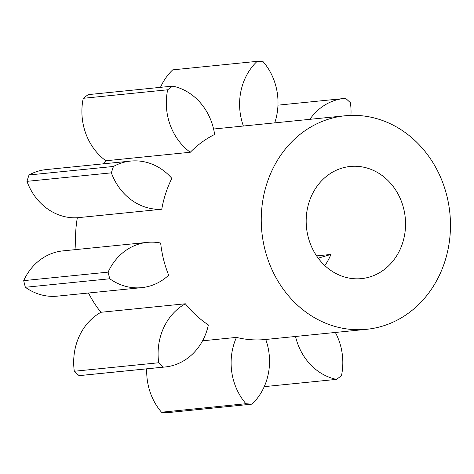 <?xml version="1.0" encoding="UTF-8"?>
<svg xmlns="http://www.w3.org/2000/svg" width="474" height="474" viewBox="0 0 474 474"><rect width="100%" height="100%" fill="white"/><g stroke="black" fill="none" stroke-linecap="round" stroke-linejoin="round"><path stroke-width="0.71" d="M172.69 86.114A57.247 50.404 -95.8 0 1 213.383 128.122A57.247 50.404 -95.8 0 1 214.633 134.456A107.308 94.474 84.2 0 0 190.293 152.255L105.88 160.763A57.247 50.404 -95.8 0 1 83.246 98.302A171.748 151.206 -95.8 0 1 88.271 94.622L172.69 86.114A171.748 151.206 -95.8 0 0 167.66 89.793L83.246 98.302M345.102 115.775A107.308 94.474 84.2 0 0 264.859 249.229A107.308 94.474 84.2 0 0 366.621 329.306A107.308 94.474 84.2 0 0 446.864 195.851A107.308 94.474 84.2 0 0 345.102 115.775L243.808 125.983A107.308 94.474 84.2 0 0 243.381 126.025A57.247 50.404 -95.8 0 1 257.151 61.347A171.748 151.206 -95.8 0 1 263.2 61.774A57.247 50.404 -95.8 0 1 276.087 86.967A57.247 50.404 -95.8 0 1 274.724 122.867M335.355 332.458A57.247 50.404 -95.8 0 1 340.895 346.897A57.247 50.404 -95.8 0 1 341.47 375.698A171.748 151.206 -95.8 0 1 336.439 379.378A57.247 50.404 -95.8 0 1 295.527 336.469M265.748 339.473A57.247 50.404 -95.8 0 1 267.614 345.623A57.247 50.404 -95.8 0 1 251.978 404.144A171.748 151.206 -95.8 0 1 245.929 403.718A57.247 50.404 -95.8 0 1 236.455 337.393L202.558 340.812M163.566 259.432A107.308 94.474 84.2 0 0 168.673 275.193A57.247 50.404 -95.8 0 1 141.732 287.641A57.247 50.404 -95.8 0 1 109.772 278.771A171.748 151.206 -95.8 0 1 108.113 272.129A57.247 50.404 -95.8 0 1 147.367 242.374A57.247 50.404 -95.8 0 1 160.65 243.032A107.308 94.474 84.2 0 0 163.566 259.432M185.334 303.781A107.308 94.474 84.2 0 0 208.388 324.939A57.247 50.404 -95.8 0 1 165.082 366.995A57.247 50.404 -95.8 0 1 163.483 367.125A171.748 151.206 -95.8 0 1 158.719 362.752A57.247 50.404 -95.8 0 1 185.334 303.781L100.915 312.283A107.308 94.474 -95.8 0 1 88.49 293.009M236.455 337.393A107.308 94.474 84.2 0 0 265.322 339.514L366.621 329.306M403.652 208.524A56.353 49.616 84.2 0 0 350.209 166.469A56.353 49.616 84.2 0 0 308.07 236.556A56.353 49.616 84.2 0 0 361.514 278.611A56.353 49.616 84.2 0 0 403.652 208.524M243.381 126.025L213.602 129.023M102.965 163.868A107.308 94.474 -95.8 0 1 105.88 160.763M171.843 178.354A107.308 94.474 84.2 0 0 161.758 209.235L77.345 217.744A57.247 50.404 -95.8 0 1 26.953 181.352A171.748 151.206 -95.8 0 1 29.038 174.971L113.452 166.463A57.247 50.404 -95.8 0 1 130.664 161.077A57.247 50.404 -95.8 0 1 171.843 178.354M76.041 249.561A107.308 94.474 -95.8 0 1 77.345 217.744M309.872 119.324A57.247 50.404 -95.8 0 1 344.047 98.503A57.247 50.404 -95.8 0 1 345.647 98.373A171.748 151.206 -95.8 0 1 350.41 102.74A57.247 50.404 -95.8 0 1 350.938 115.389M190.293 152.255A57.247 50.404 -95.8 0 1 167.66 89.793M161.758 209.235A57.247 50.404 -95.8 0 1 111.366 172.844A171.748 151.206 -95.8 0 1 113.452 166.463M109.772 278.771L25.359 287.28A171.748 151.206 -95.8 0 1 23.7 280.638L108.113 272.129M163.483 367.125L79.063 375.627A171.748 151.206 -95.8 0 1 74.305 371.261L158.719 362.752M251.978 404.144L167.565 412.653A171.748 151.206 -95.8 0 1 161.516 412.226L245.929 403.718M111.366 172.844L26.953 181.352M257.151 61.347L172.732 69.856A57.247 50.404 -95.8 0 0 160.473 87.346M141.732 287.641L57.318 296.149A57.247 50.404 -95.8 0 1 25.359 287.28M147.367 242.374L62.953 250.882A57.247 50.404 84.2 0 0 23.7 280.638M130.664 161.077L46.251 169.585A57.247 50.404 84.2 0 0 29.038 174.971M146.75 368.837A57.247 50.404 84.2 0 0 161.516 412.226M165.082 366.995L80.669 375.497A57.247 50.404 -95.8 0 1 79.063 375.627M100.915 312.283A57.247 50.404 84.2 0 0 74.305 371.261M264.243 386.654L336.439 379.378M324.809 265.576A56.353 49.616 84.2 0 0 330.929 254.437L318.208 258.17M330.929 254.437L316.591 255.883M344.047 98.503L277.965 105.163"/></g></svg>

